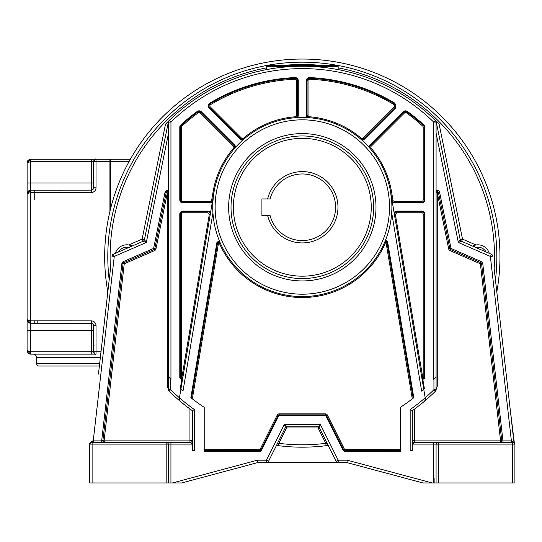 <?xml version="1.0" encoding="UTF-8"?>
<svg xmlns="http://www.w3.org/2000/svg" width="542" height="542" viewBox="0 0 542 542"><rect width="100%" height="100%" fill="white"/><g stroke="black" fill="none" stroke-linecap="round" stroke-linejoin="round"><path stroke-width="0.81" d="M104.477 442.55L103.773 442.55M102.885 442.55L101.754 442.55M92.486 442.55L93.244 442.55L93.244 440.89L92.574 440.944L92.113 442.55L91.503 442.631M102.994 441.493L102.878 440.89A1.667 1.667 0 0 1 102.892 440.7A1.667 1.667 0 0 0 103.021 441.561A1.667 1.667 0 0 1 102.892 440.7L101.672 440.89L101.415 442.55M103.691 442.319A1.667 1.667 0 0 0 104.294 442.536A1.667 1.667 0 0 1 103.691 442.319M179.483 400.497L179.958 401.06A189.246 189.246 0 0 1 169.192 391.202A2.141 2.141 0 0 1 168.562 389.684L168.562 192.776A1.186 1.186 0 0 0 166.204 192.539L154.788 248.676A1.186 1.186 0 0 1 154.097 249.53L123.766 262.714A1.186 1.186 0 0 0 123.061 263.669L102.892 440.7A1.667 1.667 0 0 0 104.545 442.55A1.667 1.667 0 0 1 104.321 442.536A1.667 1.667 0 0 0 104.545 442.55L104.071 440.863L189.951 440.883L189.951 408.973L190.94 409.698M107.783 292.24L107.824 291.894A197.654 197.654 0 0 1 302.321 59.044A197.654 197.654 0 0 1 496.811 291.894A197.654 197.654 0 0 0 499.975 256.698M92.113 482.956L92.113 442.55A2.378 2.378 0 0 0 89.735 444.928A2.378 2.378 0 0 1 92.113 442.55L166.184 442.55A2.378 2.378 0 0 1 168.562 444.928L89.735 444.928L89.735 482.956L181.699 482.956L257.701 462.59L257.389 460.199L172.471 482.956L181.665 482.956M124.565 482.956L126.659 482.956M192.329 444.928L192.329 410.694L194.463 409.589L194.463 450.646L192.329 450.646L192.329 444.928L168.562 444.928L168.562 482.956M98.461 374.082L110.48 268.581A192.207 192.207 0 0 1 266.488 67.858L266.488 66.517A1.186 1.186 0 0 1 267.68 65.331L337.673 65.568M103.149 438.424L108.048 395.436L103.149 438.424M338.147 67.432L338.147 67.858A192.207 192.207 0 0 1 494.155 268.581L495.449 279.929A194.524 194.524 0 0 0 267.463 65.325A194.524 194.524 0 0 0 109.186 279.929L110.48 268.581M92.574 440.944L90.663 442.529A1.667 1.667 0 0 1 90.521 443.044M90.589 443.105L88.874 444M90.663 442.529A1.667 1.667 0 0 1 90.29 443.41A1.667 1.667 0 0 0 90.663 442.529L90.494 443.099M166.184 482.956L166.184 442.55L189.951 442.55L104.559 442.55M102.763 442.55L101.672 442.55M190.303 442.529L192.329 443.83L192.139 441.093M192.112 441.168L191.848 441.601M191.509 441.967L191.109 442.252M194.463 409.589A187.105 187.105 0 0 1 179.443 397.801L179.226 399.075L179.958 401.06A189.246 189.246 0 0 0 192.329 410.694L191.699 410.247M192.329 440.179L189.951 440.883L189.951 442.55A2.378 2.371 180 0 0 192.329 440.179A2.378 2.378 0 0 1 189.951 442.55A2.378 2.378 0 0 0 192.329 440.179L192.295 440.565M192.329 410.694A189.246 189.246 0 0 1 169.192 391.202L169.199 391.209M169.192 391.202L170.696 389.684L168.562 389.684L168.562 376.765L170.947 379.366A179.741 179.741 0 0 1 170.696 379.102L168.562 376.765L168.562 389.684L167.37 386.304L168.975 390.985M102.878 440.89L104.071 440.863L124.24 263.805L154.565 250.621A2.378 2.378 0 0 0 155.947 248.913L167.37 192.776L166.204 192.539A1.186 1.186 115.7 0 1 167.722 191.644A1.186 1.186 0 0 1 168.562 192.776L167.37 192.776L167.37 386.304M102.878 440.917L104.376 442.543M103.888 442.414L103.298 441.994M168.562 192.776A1.186 1.186 0 0 0 166.204 192.539L165.039 192.302L153.623 248.439L123.291 261.623A2.378 2.378 0 0 0 121.882 263.534L101.672 440.89L93.244 440.89L114.267 256.427L111.896 256.149A2.378 2.378 0 0 1 113.312 254.239L114.267 256.427L146.293 242.504L144.443 239.598A2.378 2.378 0 0 1 143.068 241.298L146.293 242.504L168.562 133.054M113.834 254.008L113.312 254.239A2.378 2.378 0 0 0 111.896 256.149L113.312 254.239L143.068 241.298L142.119 239.124L144.443 239.598A2.378 2.378 46.9 0 1 143.068 241.298A2.378 2.378 46.9 0 0 144.443 239.598L168.562 121.076L165.506 124.152L142.119 239.124L128.678 244.964L129.524 245.14M116.083 253.033L117.824 252.281M118.522 251.976A9.505 9.505 0 0 1 128.942 247.443L131.74 245.905M130.256 245.336L130.852 245.54M131.327 245.722L131.672 245.872M126.774 244.815A11.883 11.883 0 0 0 115.371 253.344A11.883 11.883 0 0 1 132.092 246.075M266.935 65.589L267.463 65.331M336.372 65.331L337.171 65.331M282.443 65.331L280.648 65.331M278.988 65.331L268.859 65.331M335.694 65.331L334.936 65.331M334.102 65.331L325.654 65.331M323.994 65.331L322.199 65.331M294.929 66.354L298.534 66.246M300.119 66.226L304.489 66.219M306.108 66.246L309.712 66.354M313.147 66.517L338.147 66.517L338.147 66.896M336.961 65.331A1.186 1.186 0 0 1 338.147 66.517L338.147 69.606L331.155 68.407M513.952 442.333A2.378 2.378 0 0 0 514.419 443.498L509.941 407.137M496.811 291.894L496.851 292.24M494.155 268.581L513.979 442.529L511.391 440.89L511.391 442.55L512.149 442.55M514.317 443.363A1.667 1.667 0 0 1 513.979 442.529A1.667 1.667 0 0 0 514.351 443.41L514.263 443.309M513.626 442.828L513.159 442.638L513.626 442.828M512.624 442.557L512.522 442.55A2.378 2.378 0 0 1 514.9 444.928A2.378 2.378 0 0 0 514.351 443.41L514.236 443.254M412.313 442.563L412.313 443.83L414.691 442.557L438.458 442.55L438.458 444.928L436.08 444.928A2.378 2.378 0 0 1 437.096 442.977A2.378 2.378 0 0 0 436.08 444.928A2.378 2.378 0 0 1 438.458 442.55L512.522 442.55A2.378 2.378 0 0 1 514.9 444.928L514.9 482.956L436.08 482.956L436.08 444.928A2.378 2.378 0 0 1 438.458 442.55A2.378 2.378 0 0 0 436.08 444.928L412.313 444.928L412.313 450.646L410.172 450.646L410.172 409.589L412.313 410.694L412.313 444.928M436.08 482.956L422.943 482.956L434.901 482.956L434.901 478.2M347.253 460.199L346.934 462.59L338.208 462.59A2.378 2.378 0 0 1 336.081 461.276L338.215 460.199L347.253 460.199L432.17 482.956L422.943 482.956L347.239 462.672M502.597 442.55L501.269 442.55M494.365 375.904L489.412 332.652M416.967 481.357L346.934 462.59L422.943 482.956L346.934 462.59L338.208 462.59A2.378 2.378 0 0 1 336.081 461.276L319.15 427.421L327.531 444.176L325.783 443.336A188.108 188.108 0 0 1 278.852 443.336L277.247 443.891L285.485 427.421L284.34 424.372L266.427 460.199L266.434 462.59L346.717 462.59M276.488 445.422A190.486 190.486 0 0 0 278.561 445.693L276.481 445.422A142.6 142.6 0 0 0 276.481 445.422L277.247 443.891M319.15 427.421L318.086 426.764L286.549 426.764A1.186 1.186 0 0 0 285.485 427.421A1.186 1.186 0 0 1 286.549 426.764L286.549 427.95L318.086 427.95L318.086 426.764A1.186 1.186 0 0 1 319.15 427.421L320.302 424.372L318.086 426.764A1.186 1.186 0 0 1 319.15 427.421L318.086 427.95L325.783 443.336L326.081 445.693A190.486 190.486 0 0 0 328.154 445.422L326.081 445.693A190.486 190.486 0 0 1 278.561 445.693L278.852 443.336L286.549 427.95L285.485 427.421L268.554 461.276A2.378 2.378 0 0 1 266.434 462.59L257.999 462.59M257.403 462.672L258.012 462.59A2.378 2.378 0 0 0 257.409 462.672L258.012 462.59L257.403 462.672M170.696 379.102L170.696 389.684A187.105 187.105 0 0 0 179.443 397.801L180.886 389.21A179.741 179.741 0 0 0 182.993 391.107L212.938 212.837M216.956 242.288L190.845 397.692L192.342 398.858L218.595 242.565L217.66 242.41A1.186 1.186 -19.9 0 1 219.923 242.138A1.186 1.186 0 0 0 217.66 242.41L216.956 242.288L219.354 240.777L219.544 241.231M190.845 397.692A179.741 179.741 0 0 0 204.212 407.299L204.212 451.357L259.787 451.357A1.904 1.904 0 0 0 261.488 450.307L278.744 415.795A0.474 0.474 -22.7 0 1 279.171 415.531L325.471 415.531A0.474 0.474 40.3 0 1 325.898 415.795L343.154 450.307A1.904 1.904 0 0 0 344.854 451.357L400.43 451.357L400.43 407.299A179.741 179.741 0 0 0 413.79 397.692L387.686 242.288A1.904 1.904 0 0 0 385.281 240.777L385.098 241.231M391.866 209.022L391.703 212.837L421.649 391.107A179.741 179.741 0 0 0 423.749 389.21L425.192 397.801A187.105 187.105 0 0 1 410.172 409.589M413.695 409.698L414.691 408.973L414.691 440.883L412.313 440.179A2.378 2.371 180 0 0 414.691 442.557L500.097 442.55L500.571 440.87L501.757 440.89L500.097 442.55A1.667 1.667 0 0 0 501.75 440.7A1.667 1.667 0 0 1 501.757 440.89M412.584 441.29L412.313 440.179L412.313 442.387M168.155 121.469L169.273 120.371A190.486 190.486 0 0 1 435.362 120.371L433.688 122.079L436.08 122.072L436.08 389.684A2.141 2.141 -164 0 1 435.443 391.202L433.939 389.684A187.105 187.105 0 0 1 425.192 397.801L425.409 399.075L424.684 401.06A189.246 189.246 0 0 1 412.313 410.694L412.929 410.253M423.905 389.081A179.741 179.741 0 0 0 424.379 388.648L422.78 379.143L422.082 379.264L423.756 389.224L390.653 192.173L391.764 202.308M421.961 378.573L421.866 377.977M394.088 212.613A3.089 3.089 0 0 1 396.758 211.082L421.757 211.082A3.089 3.089 0 0 1 424.847 214.171L424.847 377.252A1.904 1.904 0 0 1 422.78 379.143L421.778 377.449L392.333 202.2A3.089 3.089 0 0 0 394.352 202.952L421.757 202.952A3.089 3.089 0 0 0 424.847 199.863L424.847 127.201A3.089 3.089 0 0 0 423.851 124.931A179.26 179.26 0 0 0 407.333 111.422A3.089 3.089 0 0 0 403.343 111.74L370.01 145.066A3.089 3.089 0 0 0 369.109 147.329L369.522 147.797M394.352 202.952L394.352 202.241A2.378 2.378 0 0 1 392.008 200.255A2.378 2.378 0 0 0 394.352 202.241L421.757 202.241L394.352 202.241L394.352 201.285A1.423 1.423 0 0 1 392.943 200.1L391.588 192.017L390.653 192.173L392.333 202.2M361.534 139.809L362.002 140.222A3.089 3.089 0 0 0 364.265 139.321L395.531 108.054L394.942 103.224A179.26 179.26 0 0 0 309.597 77.587A3.089 3.089 0 0 0 306.386 80.677L306.386 115.344A3.089 3.089 0 0 0 307.341 117.587L307.971 117.621M180.886 389.21L180.262 388.634A179.741 179.741 0 0 0 180.886 389.21L213.988 192.173L213.047 192.017L211.692 200.1L212.627 200.255L212.301 202.2A3.089 3.089 0 0 1 210.282 202.952L182.878 202.952A3.089 3.089 0 0 1 179.788 199.863L179.788 127.201A3.089 3.089 0 0 1 180.784 124.931L181.265 125.453A2.378 2.378 0 0 0 180.5 127.201L180.5 199.863A2.378 2.378 0 0 0 182.878 202.241L210.282 202.241A2.378 2.378 0 0 0 212.627 200.255M168.88 120.88L169.273 120.371L170.947 122.079A188.101 188.101 0 0 1 433.688 122.079L433.688 379.366L434.65 378.33M425.409 399.075L424.684 401.06A189.246 189.246 0 0 0 435.443 391.202L437.265 386.304L436.08 389.684L436.08 192.776A1.186 1.186 0 0 1 438.241 192.098A1.186 1.186 0 0 0 436.08 192.776L437.265 192.776L448.688 248.913A2.378 2.378 0 0 0 450.07 250.621L480.395 263.805L480.869 262.714L450.544 249.53A1.186 1.186 0 0 1 449.853 248.676L438.431 192.539A1.186 1.186 0 0 0 438.241 192.098A1.186 1.186 0 0 1 438.431 192.539L437.265 192.776L437.265 386.304M436.08 376.758L433.932 379.102L433.939 389.684L436.08 389.684A2.141 2.141 0 0 1 435.443 391.202L435.666 390.985M435.084 377.855L435.456 377.449M168.562 376.758L168.562 122.072L170.947 122.079L170.947 379.366M179.226 399.075L179.226 399.766M210.553 212.613A3.089 3.089 0 0 0 207.884 211.082L182.878 211.082A3.089 3.089 0 0 0 179.788 214.171L179.788 377.252A1.904 1.904 0 0 0 181.855 379.143L182.559 379.264L182.864 377.449L181.855 379.143L180.262 388.634M182.878 211.082L182.878 211.793L207.884 211.793L207.884 212.742L209.287 214.408L210.228 214.564A2.378 2.378 0 0 0 207.884 211.793A2.378 2.378 0 0 1 210.228 214.564L182.871 377.415M182.681 377.903A1.186 1.186 0 0 0 182.864 377.449L180.5 377.252A1.186 1.186 0 0 0 182.681 377.903M181.455 377.252L181.455 214.171L180.5 214.171A2.378 2.378 0 0 1 182.878 211.793A2.378 2.378 0 0 0 180.5 214.171L180.5 377.252L179.788 377.252M235.113 147.803L235.526 147.329A3.089 3.089 0 0 0 234.625 145.066L201.299 111.74L200.12 112.919L233.446 146.245A1.423 1.423 0 0 1 233.527 148.183L234.246 148.799A2.378 2.378 0 0 0 234.124 145.574L200.791 112.248A2.378 2.378 0 0 0 197.722 111.998A178.542 178.542 0 0 0 181.265 125.453A2.378 2.378 0 0 0 180.5 127.201L179.788 127.201M233.446 146.245L234.124 145.574A2.378 2.378 0 0 1 234.246 148.799L234.686 148.291M296.67 117.621L297.294 117.587A3.089 3.089 0 0 0 298.256 115.344L298.256 80.677A3.089 3.089 0 0 0 295.038 77.587A179.26 179.26 0 0 0 209.7 103.224A3.089 3.089 0 0 0 209.11 108.061L240.37 139.321A3.089 3.089 0 0 0 242.633 140.222L243.101 139.809M243.595 139.382L244.103 138.942L243.487 138.224A1.423 1.423 0 0 1 241.549 138.142L210.282 106.876A1.423 1.423 0 0 1 210.553 104.647A177.593 177.593 0 0 1 295.105 79.247A1.423 1.423 0 0 1 296.589 80.677L296.589 115.344L297.544 115.344L297.544 80.677A2.378 2.378 0 0 0 295.072 78.299A178.542 178.542 0 0 0 210.059 103.834A2.378 2.378 0 0 0 209.612 107.553L240.878 138.82A2.378 2.378 0 0 0 244.103 138.942A2.378 2.378 0 0 1 240.878 138.82L241.549 138.142M212.87 202.308L213.27 197.363M369.949 148.291L370.389 148.799L371.114 148.183A1.423 1.423 0 0 1 371.189 146.245L404.515 112.919A1.423 1.423 0 0 1 406.358 112.77A177.593 177.593 0 0 1 422.726 126.15A1.423 1.423 0 0 1 423.187 127.201L423.187 199.863A1.423 1.423 0 0 1 421.757 201.285L394.352 201.285M361.155 138.224A90.521 90.521 0 0 0 309.36 116.767A1.423 1.423 0 0 1 308.046 115.344L308.046 80.677A1.423 1.423 0 0 1 309.529 79.247A177.593 177.593 0 0 1 394.081 104.647A1.423 1.423 0 0 1 394.352 106.876L363.086 138.142A1.423 1.423 0 0 1 361.155 138.224L360.532 138.942A2.378 2.378 0 0 0 363.763 138.82A2.378 2.378 0 0 1 360.532 138.942L361.047 139.382M308.615 117.668L309.286 117.716L309.36 116.767M296.589 115.344A1.423 1.423 0 0 1 295.275 116.767L295.349 117.716A2.378 2.378 0 0 0 297.544 115.344A2.378 2.378 0 0 1 295.349 117.716L296.02 117.668M363.086 138.142L363.763 138.82L395.03 107.553A2.378 2.378 0 0 0 394.576 103.834A178.542 178.542 0 0 0 309.57 78.299A2.378 2.378 0 0 0 307.097 80.677L307.097 115.344A2.378 2.378 0 0 0 309.286 117.716M370.01 145.066L370.518 145.574L403.844 112.248L370.518 145.574A2.378 2.378 0 0 0 370.389 148.799M424.847 127.201L424.135 127.201L424.135 199.863L424.135 127.201A2.378 2.378 0 0 0 423.37 125.453A178.542 178.542 0 0 0 406.92 111.998A2.378 2.378 0 0 0 403.844 112.248L403.343 111.74M421.757 202.952L421.757 202.241A2.378 2.378 0 0 0 424.135 199.863L424.847 199.863M422.53 390.321L423.207 389.712M423.614 389.339L424.379 388.648M212.837 210.96L212.769 209.029M218.595 242.565L219.923 242.138L219.734 241.685M384.908 241.685L384.718 242.138A1.186 1.186 0 0 1 386.981 242.41L386.039 242.565L412.299 398.858L413.153 398.194L386.981 242.41L387.686 242.288M413.153 398.194L413.79 397.692M219.043 242.498A90.521 90.521 0 0 0 385.592 242.511L386.039 242.565M204.212 450.646L259.787 450.646A1.186 1.186 0 0 0 260.844 449.989L278.107 415.477A1.186 1.186 -22.7 0 1 279.171 414.82L325.471 414.82A1.186 1.186 40.3 0 1 326.535 415.477L343.791 449.989A1.186 1.186 0 0 0 344.854 450.646A1.186 1.186 -64 0 1 343.791 449.989L344.637 449.569L400.43 449.697M204.212 449.697L259.997 449.569L261.488 450.307M344.854 449.697L344.854 450.646L400.43 450.646M219.923 242.138A1.186 1.186 -19.9 0 0 217.66 242.41L191.489 398.194M181.428 389.705L182.105 390.321M391.886 208.047A89.572 89.572 0 0 1 301.799 296.582A89.572 89.572 0 0 1 212.755 205.98A89.572 89.572 0 0 1 302.836 117.445A89.572 89.572 0 0 1 391.886 207.017A89.572 89.572 0 0 1 391.886 208.047A89.572 89.572 0 0 1 301.799 296.582A89.572 89.572 0 0 1 212.755 205.98A89.572 89.572 0 0 1 302.836 117.445A89.572 89.572 0 0 1 391.886 207.017A89.572 89.572 0 0 1 391.886 208.047M231.021 207.261A71.3 71.3 0 0 1 301.819 135.961A71.3 71.3 0 0 1 373.621 207.261A71.3 71.3 0 0 1 302.815 278.561A71.3 71.3 0 0 1 231.021 207.261A71.3 71.3 0 0 1 301.819 135.961A71.3 71.3 0 0 1 373.621 207.261M267.653 198.941A35.65 35.65 0 0 1 337.971 207.261A35.65 35.65 0 0 1 267.653 215.581M335.593 207.261A33.272 33.272 0 0 0 270.099 198.941A33.272 33.272 0 0 1 335.593 207.261A33.272 33.272 0 0 1 270.099 215.581A33.272 33.272 0 0 0 335.593 207.261M270.099 198.941L261.915 198.941L261.915 215.581L270.099 215.581M168.562 122.072A2.378 2.378 0 0 1 169.273 120.371L168.562 121.964M154.572 250.621L153.623 248.439L155.954 248.913M123.291 261.623L123.766 262.714A1.186 1.186 148.9 0 0 123.285 263.1A1.186 1.186 148.9 0 1 123.766 262.714L124.24 263.805L121.882 263.534M327.016 67.818L319.109 66.951M286.061 66.903L277.158 67.879M273.364 68.421L266.488 69.606L266.488 66.517L291.481 66.517M475.11 245.14L475.964 244.97L462.522 239.124L439.128 124.152L435.362 120.371A2.378 2.378 0 0 1 436.08 122.072L435.362 120.371A190.486 190.486 0 0 1 435.788 120.785M437.99 122.987A190.486 190.486 0 0 0 437.523 122.512M437.109 122.099A190.486 190.486 0 0 0 436.459 121.449M491.323 254.239L490.374 256.427L492.739 256.149L491.323 254.239A2.378 2.378 0 0 1 492.739 256.149A2.378 2.378 0 0 0 491.323 254.239L461.574 241.298A2.378 2.378 0 0 1 460.192 239.598L458.342 242.504L461.574 241.298A2.378 2.378 0 0 1 460.192 239.598L462.522 239.124L461.574 241.298A2.378 2.378 -31.1 0 1 460.192 239.598L436.08 121.076A190.486 190.486 0 0 0 436.039 121.035M338.147 69.606L338.147 67.858M489.277 253.351A11.883 11.883 0 0 0 477.875 244.815A11.883 11.883 0 0 1 489.277 253.351M460.192 239.598L436.08 121.076M487.177 252.437L488.179 252.87M472.902 245.905L475.7 247.443A9.505 9.505 0 0 1 486.133 251.983M474.386 245.336L473.789 245.54M473.322 245.722L472.97 245.872M472.549 246.075A11.883 11.883 0 0 1 477.875 244.815M412.313 440.179A2.378 2.378 0 0 0 414.691 442.55A2.378 2.378 0 0 1 412.313 440.179L412.313 410.694M414.691 442.55L414.691 440.883L500.571 440.87L480.395 263.805L481.574 263.669L501.75 440.7L481.574 263.669A1.186 1.186 0 0 0 480.869 262.714L481.343 261.623L451.019 248.439L439.596 192.302L438.431 192.539M500.564 440.836L502.962 440.89L502.962 442.55M502.901 442.55L501.878 442.55M500.937 442.55L500.307 442.55M413.837 442.394L413.024 441.872M512.061 440.944L512.522 444.928L438.458 444.928L438.458 482.956M424.847 214.171L423.187 214.171L423.187 377.246L421.778 377.449A1.186 1.186 0 0 0 424.007 377.781A1.186 1.186 0 0 0 424.135 377.252L424.135 214.171A2.378 2.378 0 0 0 421.757 211.793L396.758 211.793A2.378 2.378 0 0 0 394.413 214.564L395.348 214.402L396.758 212.742L396.758 211.793A2.378 2.378 0 0 0 394.413 214.564M257.389 460.199L266.427 460.199L268.554 461.276A2.378 2.378 0 0 1 266.434 462.59M286.549 426.764L284.34 424.372L320.302 424.372L338.215 460.199L338.208 462.59L336.081 461.276M27.595 191.909A3.564 3.564 90 0 0 27.1 193.718L30.664 192.525L30.664 320.864L27.1 319.678L27.12 162.437M29.397 159.49L30.664 159.253L27.1 162.817L27.1 319.678L30.664 323.242L71.381 323.242M99.403 365.803A2.378 2.378 -90 0 1 98.4 366.026L38.983 366.026A2.378 2.378 90 0 1 36.605 363.648L36.605 357.706A3.564 3.564 90 0 0 33.042 354.143L96.022 354.143A2.378 2.378 -90 0 1 93.644 351.765L96.022 351.765L96.022 325.62A4.756 4.756 90 0 0 91.591 320.878L91.862 323.317A2.378 2.378 90 0 0 91.273 323.242L30.664 323.242L30.664 351.765L27.1 350.572L30.664 354.143L29.763 354.028M95.785 354.129L95.799 354.129A2.378 2.378 90 0 0 95.799 354.129A2.378 2.378 -90 0 1 93.644 351.765L93.644 330.376L91.273 330.376L91.273 323.242A2.378 2.378 -90 0 1 93.644 325.62L93.644 351.765L93.644 325.62A2.378 2.378 90 0 0 91.862 323.317M96.022 354.143L96.022 351.765L96.022 354.143A2.378 2.378 90 0 1 96.009 354.143L96.022 354.143A2.378 2.378 -90 0 1 96.009 354.143C95.69 354.881 94.897 354.089 93.644 351.765L93.644 351.765A2.378 2.378 -125.5 0 0 95.636 354.109A2.378 2.378 90 0 1 93.644 351.765L91.273 351.765L91.273 330.376L27.1 330.376L27.1 350.572L27.1 319.678A3.564 3.564 90 0 0 29.6 323.079M129.03 161.631L110.283 161.631L110.283 159.727A0.474 0.474 -90 0 1 110.758 159.253A0.474 0.474 90 0 0 110.283 159.727L110.283 209.91M109.924 211.394L109.924 161.631L110.283 161.631L110.283 159.612A0.359 0.359 -90 0 0 109.924 159.253L30.664 159.253L30.664 183.02L91.273 183.02L91.273 161.631L30.664 161.631L27.1 162.817L27.1 183.02L30.664 183.02L30.664 190.147A3.564 3.564 90 0 0 29.207 190.459M109.924 159.253L109.924 161.631L93.644 161.631A2.378 2.378 90 0 1 95.568 159.301A2.378 2.378 -54.4 0 0 93.644 161.631A2.378 2.378 -90 0 1 96.022 159.253A2.378 2.378 90 0 0 96.009 159.253L91.266 159.253L91.273 168.758M30.399 190.161L91.273 190.147A2.378 2.378 135.4 0 0 93.644 187.776L93.644 161.631C94.897 159.307 95.69 158.515 96.015 159.253L94.708 159.253L96.022 159.253L96.022 187.769A4.756 4.756 135.4 0 1 91.259 192.525L91.273 190.147L30.664 190.147L27.1 193.718L27.1 330.376M27.54 161.096L27.777 160.73M91.273 351.785L91.259 354.143L30.664 354.143L30.664 320.864L91.591 320.878M96.022 187.776L93.644 187.776L93.644 161.631A2.378 2.378 -54.5 0 1 93.671 161.306M30.616 190.154C29.363 189.768 28.191 190.953 27.1 193.711L27.12 193.338M71.381 190.147L30.664 190.147L30.664 192.525L91.259 192.525M27.1 319.685L27.215 320.573M110.283 189.436L110.283 182.661L110.283 189.436M110.283 200.845L110.283 195.615L110.283 200.845M34.227 320.864L34.227 323.242L34.227 320.864M34.227 190.147L34.227 199.659M90.677 366.026L46.707 366.026L90.677 366.026M93.644 181.712L93.644 167.688M93.644 338.689L93.644 331.447M91.273 190.147L91.273 183.02L93.644 183.02L93.644 187.776M110.758 207.999L110.758 159.253L130.358 159.253M110.283 206.075L110.283 206.787L110.283 206.075M102.892 440.7L104.531 442.55A1.667 1.667 0 0 1 102.892 440.7L104.071 440.836M284.394 65.331A192.207 192.207 0 0 1 320.241 65.331M513.979 442.529A1.667 1.667 0 0 0 514.351 443.41M514.9 444.928L512.522 444.928L512.522 482.956M433.702 482.956L433.702 442.55M170.933 442.55L170.933 482.956M201.299 111.74A3.089 3.089 0 0 0 197.302 111.422A179.26 179.26 0 0 0 180.784 124.931M166.753 442.55L166.204 442.55A2.378 2.378 0 0 1 168.562 444.928M180.5 214.171L179.788 214.171M207.884 211.793L207.884 211.082M209.287 214.408L181.922 377.286M182.878 211.793L182.878 212.742A1.423 1.423 0 0 0 181.455 214.171M207.884 212.742L182.878 212.742M210.282 202.952L210.282 201.285A1.423 1.423 0 0 0 211.692 200.1M179.788 199.863L180.5 199.863A2.378 2.378 0 0 0 182.878 202.241L182.878 202.952M197.302 111.422L197.722 111.998A2.378 2.378 0 0 1 200.791 112.248M234.124 145.574L234.625 145.066M297.544 115.344L298.256 115.344M298.256 80.677L296.589 80.677M295.275 116.767A90.521 90.521 0 0 0 243.487 138.224M295.038 77.587L295.105 79.247M209.693 103.224L210.553 104.647M210.282 106.876L209.104 108.054M240.37 139.321L240.878 138.82M210.059 103.834A2.378 2.378 0 0 0 209.612 107.553M297.544 80.677A2.378 2.378 0 0 0 295.072 78.299M306.386 115.344L308.046 115.344M309.597 77.587L309.57 78.299A2.378 2.378 0 0 0 307.097 80.677L306.386 80.677M394.942 103.224L394.081 104.647M395.531 108.054L395.03 107.553A2.378 2.378 0 0 0 394.576 103.834M363.763 138.82L364.265 139.321M395.03 107.553L394.352 106.876M309.57 78.299L309.529 79.247M308.046 80.677L307.097 80.677M407.333 111.422L406.92 111.998A2.378 2.378 0 0 0 403.844 112.248L404.515 112.919M423.851 124.931L422.726 126.15M423.187 127.201L424.135 127.201A2.378 2.378 0 0 0 423.37 125.453M421.757 201.285L421.757 202.241A2.378 2.378 0 0 0 424.135 199.863L423.187 199.863M392.008 200.255L392.943 200.1M391.588 192.017A90.521 90.521 0 0 0 371.114 148.183M406.92 111.998L406.358 112.77M370.518 145.574L371.189 146.245M344.637 449.569L327.382 415.05A2.141 2.141 0 0 0 325.471 413.871L279.171 413.871A2.141 2.141 0 0 0 277.253 415.05L259.997 449.569M259.787 451.357L259.787 449.697M278.744 415.795L277.253 415.05M279.171 413.871L279.171 415.531M325.471 415.531L325.471 413.871M327.382 415.05L325.898 415.795M344.854 450.646L344.854 451.357M343.154 450.307L343.791 449.989M385.592 242.511L384.718 242.138M389.502 207.017A87.181 87.181 0 0 1 302.321 294.198A87.181 87.181 0 0 1 215.133 207.017A87.181 87.181 0 0 1 302.321 119.829A87.181 87.181 0 0 1 389.502 207.017M228.643 207.261A73.678 73.678 0 0 0 301.786 280.939A73.678 73.678 0 0 0 375.992 207.261A73.678 73.678 0 0 0 302.856 133.589A73.678 73.678 0 0 0 228.643 207.261M233.392 207.261A68.922 68.922 0 0 1 302.321 138.339A68.922 68.922 0 0 1 371.243 207.261A68.922 68.922 0 0 1 302.321 276.183A68.922 68.922 0 0 1 233.392 207.261M233.527 148.183A90.521 90.521 0 0 0 213.047 192.017M210.282 201.285L182.878 201.285L182.878 202.241M180.5 199.863L181.455 199.863A1.423 1.423 0 0 0 182.878 201.285M181.455 199.863L181.455 127.201L180.5 127.201M181.455 127.201A1.423 1.423 0 0 1 181.909 126.15L181.265 125.453M181.916 126.15A177.593 177.593 0 0 1 198.277 112.77L197.722 111.998M198.277 112.77A1.423 1.423 0 0 1 200.12 112.919M168.562 190.716A2.378 2.378 0 0 0 165.039 192.302M436.08 133.054L458.342 242.504L490.374 256.427L511.391 440.89L502.962 440.89L482.759 263.534A2.378 2.378 0 0 0 481.343 261.623M439.596 192.302A2.378 2.378 0 0 0 436.08 190.716M482.759 263.534L481.574 263.669A1.186 1.186 0 0 0 480.869 262.714M448.688 248.913L451.019 248.439L450.07 250.621M423.187 377.252L424.847 377.252M422.713 377.286L395.348 214.402M396.758 211.082L396.758 211.793M424.135 214.171A2.378 2.378 0 0 0 421.757 211.793L421.757 211.082M423.187 214.171A1.423 1.423 0 0 0 421.757 212.742L396.758 212.742M421.757 212.742L421.757 211.793M326.081 445.693A190.486 190.486 0 0 1 278.561 445.693M96.022 351.765L101.002 351.765M30.664 320.864L30.664 323.242M91.273 323.242L91.273 320.864M96.022 325.62L93.644 325.62L93.644 330.376L93.644 325.62M91.273 161.631L93.644 161.631L93.644 183.02M27.1 193.718L27.1 183.02M30.664 351.765L91.273 351.765M37.798 323.242L37.798 320.864M36.612 363.648L99.647 363.648M100.324 357.706L36.605 357.706M166.184 442.55L167.126 442.55L166.184 442.55M190.066 442.55L190.594 442.462M192.024 441.33L192.214 440.89M436.08 122.072L435.362 120.371M182.681 378.533L182.783 377.93M168.562 389.684L168.603 390.118M328.567 445.368L327.51 445.51M30.616 159.253C29.363 158.867 28.191 160.059 27.1 162.817M27.1 350.579C27.459 352.788 28.631 353.973 30.616 354.136M27.249 320.708L27.588 321.481M29.207 322.93L29.898 323.161M30.135 323.201L30.623 323.242M94.125 345.227L93.644 345.701"/></g></svg>
